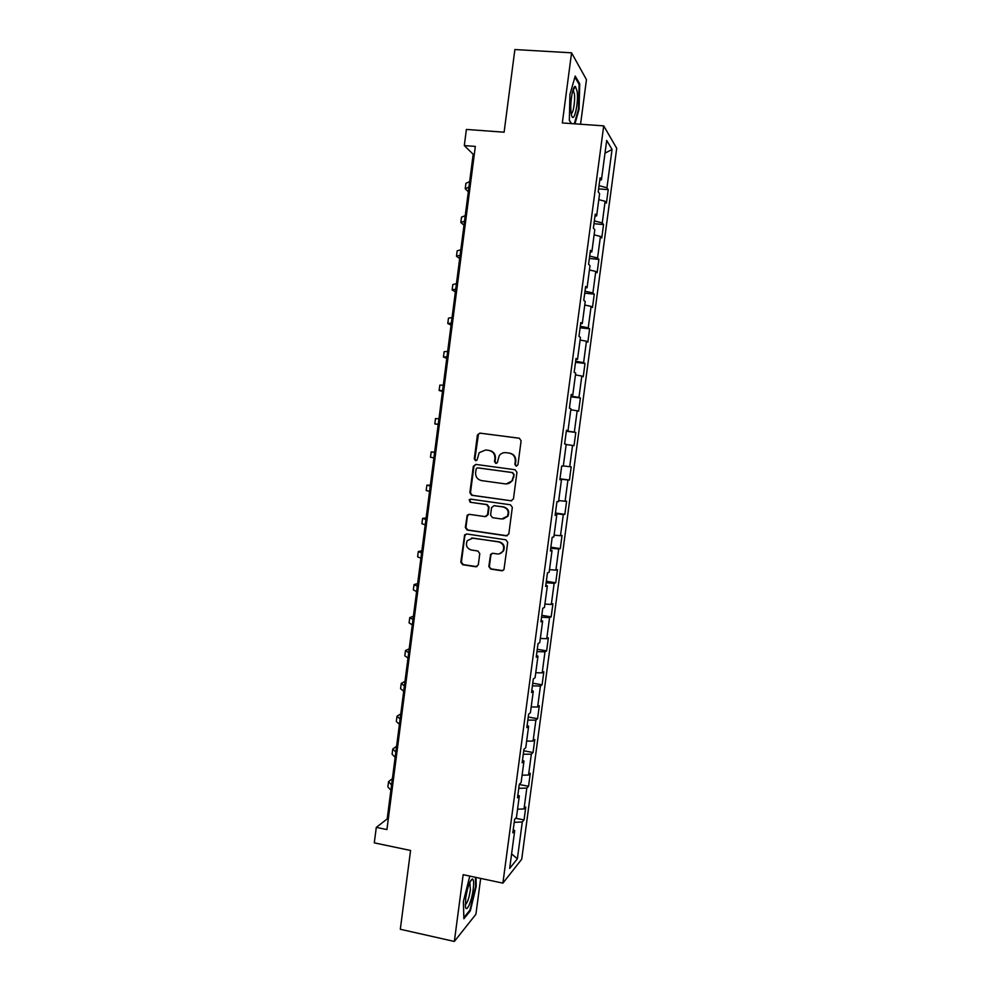 <?xml version="1.0" encoding="UTF-8"?>
<svg xmlns="http://www.w3.org/2000/svg" width="991" height="991" viewBox="0 0 991 991"><rect width="100%" height="100%" fill="white"/><g stroke="black" fill="none" stroke-linecap="round" stroke-linejoin="round"><path stroke-width="1.49" d="M516.2 466.154L517.946 464.779L521.117 440.76L519.21 438.208L479.867 433.117L477.402 435.074L474.293 458.907L475.606 460.679L477.018 460.072L479.161 452.726L485.615 449.976L488.885 450.41C493.047 451.4 495.054 454.113 494.905 458.523L494.509 461.62L495.822 463.404L497.284 462.747L499.253 455.625C500.95 453.395 503.168 452.404 505.918 452.664L509.201 453.098C513.4 454.101 515.431 456.814 515.283 461.261L514.862 464.358L516.2 466.154M488.836 566.505L490.718 569.069L501.731 570.779L503.948 569.676L507.714 542.362L505.819 539.785L466.687 533.963L464.606 534.905L460.803 562.182L462.673 564.734L475.841 566.778L478.306 564.87L479.78 553.585L477.91 551.021L471.357 550.03C466.724 548.395 465.374 545.261 467.294 540.652L472.918 538.088L498.684 541.928C503.217 543.452 504.642 546.487 502.982 551.058C501.582 553.238 499.625 554.192 497.098 553.932L492.787 553.275L490.619 554.328L488.836 566.505L491.276 568.933L502.871 570.643M580.553 124.234L586.461 79.639L571.572 52.82L514.874 49.55L504.109 132.199L466.389 129.437L464.308 145.578L475.333 146.42L386.924 829.578L376.295 827.386L374.288 842.858L410.571 850.476L400.314 929.273L454.349 941.45L475.915 914.247L480.672 878.398M571.572 52.82L562.318 122.946L603.717 125.869L502.895 883.13L463.156 874.681L454.349 941.45M510.947 500.851L513.449 498.907L516.955 472.286L515.06 469.734L475.779 464.407L473.314 466.352L469.87 492.762L471.741 495.314L511.604 500.839M512.335 507.355L508.829 533.926L506.339 535.846L467.195 530.061L465.336 527.509L467.182 515.233L469.251 514.317L485.07 516.608L487.547 514.676L488.526 507.169L486.643 504.617L470.168 502.264L469.139 499.761L470.576 499.13L510.427 504.791L512.335 507.355M603.717 125.869L616.712 148.303L521.724 859.209L502.895 883.13M515.617 818.256L524.053 819.941L525.775 806.996L524.028 808.941L526.816 788.08L528.55 786.272L530.284 773.302L528.55 775.036L531.337 754.139L533.059 752.516L534.793 739.521L533.084 741.057L535.883 720.11L537.568 718.71L539.315 705.679L537.63 707.004L540.429 686.02L542.089 684.818L543.836 671.774L542.188 672.889L544.988 651.867L546.623 650.864L548.37 637.795L546.747 638.712L549.559 617.628L551.169 616.848L552.916 603.742L551.318 604.448L554.142 583.327L555.728 582.758L557.475 569.627L555.901 570.122L558.726 548.964L560.287 548.593L562.046 535.437L560.497 535.722L563.322 514.515L564.858 514.354L566.617 501.173L565.093 501.248L567.93 480.003L569.441 480.053L571.2 466.848L569.714 466.711L572.55 445.417L574.024 445.69L575.796 432.448L574.334 432.101L577.171 410.77L578.62 411.24L580.392 397.973L578.955 397.416L581.816 376.035L583.228 376.729L585.012 363.437L583.6 362.656L586.461 341.238L587.849 342.143L589.633 328.814L588.245 327.835L591.107 306.368L592.482 307.483L594.266 294.141L592.903 292.927L595.777 271.423L597.115 272.76L598.898 259.382L597.573 257.957L600.447 236.403L601.76 237.951L603.556 224.548L602.255 222.913L605.129 201.309L606.418 203.081L608.214 189.653L606.938 187.794L612.054 149.443L606.703 140.437L601.45 179.817L600.088 177.835L598.23 191.808L599.605 193.691L596.644 215.877L595.257 214.13L593.398 228.066L594.798 229.726L591.85 251.85L590.438 250.339L588.58 264.25L590.004 265.675L587.068 287.762L585.619 286.473L583.773 300.347L585.223 301.549L582.287 323.586L580.813 322.533L578.967 336.383L580.453 337.349L577.53 359.337L576.019 358.519L574.173 372.331L575.697 373.074L572.773 395.013L571.237 394.418L569.404 408.205L570.94 408.713L568.029 430.614L566.456 430.243L564.622 444.005L566.208 444.29L563.284 466.142L561.699 465.993L559.865 479.731L561.476 479.78L559.89 479.533M524.053 819.941L522.294 821.96L517.376 858.813L509.671 868.438L514.701 830.644L512.83 832.799L514.614 819.359L516.484 817.29L519.334 795.897L517.488 797.829L519.284 784.364L521.117 782.506L523.979 761.063L522.158 762.785L523.954 749.283L525.763 747.648L528.637 726.168L526.828 727.667L528.637 714.139L530.42 712.715L533.294 691.185L531.523 692.474L533.331 678.909L535.09 677.72L537.964 656.141L536.218 657.206L538.026 643.617L539.761 642.639L542.647 621.023L540.937 621.852L542.746 608.239L544.455 607.483L547.342 585.817L545.645 586.437L547.466 572.798L549.15 572.265L552.037 550.55L550.377 550.946L552.198 537.271L553.845 536.961L556.756 515.209L555.121 515.37L556.942 501.669L558.565 501.595L561.476 479.78M517.562 809.213L524.028 808.941M518.751 788.341L526.816 788.08M519.334 795.897L517.859 795.055M522.096 775.21L528.55 775.036M523.285 754.262L531.337 754.139M523.979 761.063L522.492 760.295M526.642 741.119L533.084 741.057M527.844 720.11L535.883 720.11M528.637 726.168L527.125 725.449M531.188 706.967L537.63 707.004M532.402 685.883L540.429 686.02M533.294 691.185L531.783 690.541M535.747 672.74L542.188 672.889M536.973 651.595L544.988 651.867M537.964 656.141L536.441 655.559M540.318 638.439L546.747 638.712M541.544 617.22L549.559 617.628M542.647 621.023L541.111 620.502M544.901 604.076L551.318 604.448M546.14 582.782L554.142 583.327M547.342 585.817L545.793 585.371M549.497 569.639L555.901 570.122M550.736 548.283L558.726 548.964M552.037 550.55L550.488 550.166M554.093 535.14L560.497 535.722M555.344 513.697L563.322 514.515M556.756 515.209L555.183 514.886M558.701 500.554L565.093 501.248M559.965 479.049L567.93 480.003M563.322 465.906L569.714 466.711M566.171 444.538L572.55 445.417M566.369 430.949L574.334 432.101M570.804 409.779L577.171 410.77M568.029 430.614L566.431 430.453M571.002 396.127L578.955 397.416M575.449 374.932L581.816 376.035M572.773 395.013L571.163 394.913M575.66 361.232L583.6 362.656M580.094 340.024L586.461 341.238M577.53 359.337L575.907 359.312M580.317 326.262L588.245 327.835M584.764 305.042L591.107 306.368M582.287 323.586L580.664 323.623M584.987 291.23L592.903 292.927M589.434 269.986L595.777 271.423M587.068 287.762L585.433 287.861M589.657 256.112L597.573 257.957M594.117 234.855L600.447 236.403M591.85 251.85L590.202 252.024M594.352 220.931L602.255 222.913M598.812 199.649L605.129 201.309M596.644 215.877L594.996 216.112M599.047 185.664L606.938 187.794M605.005 153.184L612.054 149.443M601.45 179.817L599.79 180.127M464.308 145.578L473.178 154.286L387.184 818.938L376.295 827.386M511.604 853.908L517.376 858.813M514.218 822.357L522.294 821.96M514.701 830.644L513.227 829.752M474.305 154.373L473.178 154.286M388.261 819.161L387.184 818.938M598.626 188.86L608.214 189.653M593.981 223.706L603.556 224.548M589.348 258.478L598.898 259.382M584.727 293.163L594.266 294.141M580.107 327.798L589.633 328.814M575.511 362.347L585.012 363.437M570.915 396.834L580.392 397.973M566.332 431.246L575.796 432.448M560.002 478.777L569.441 480.053M555.431 513.016L564.858 514.354M550.885 547.193L560.287 548.593M546.338 581.296L555.728 582.758M541.804 615.337L551.169 616.848M537.271 649.291L546.623 650.864M532.762 683.195L542.089 684.818M528.253 717.026L537.568 718.71M523.756 750.782L533.059 752.516M519.259 784.476L528.55 786.272M574.966 123.838L579.066 109.245L579.723 83.876L575.214 76.059L569.924 94.467L569.342 120.444L571.435 123.59M469.784 876.094L463.379 901.5L463.887 918.756L470.341 910.803L476.213 886.363L476.014 877.419M578.781 83.814L579.723 83.876M578.434 109.196L579.066 109.245M469.548 910.63L470.341 910.803M475.593 886.239L476.213 886.363M516.546 466.154L515.394 464.407L515.803 461.298C515.952 456.876 513.933 454.163 509.733 453.16L509.201 453.098M506.104 452.689L509.733 453.16M485.85 450.001L489.443 450.471C493.605 451.462 495.611 454.163 495.463 458.585L495.054 461.67L496.181 463.404M519.507 438.27L480.449 433.203L478.467 434.033L474.887 458.957L475.977 460.679M475.965 464.432L473.909 466.389L470.465 492.762L472.335 495.302L511.48 500.827M513.549 474.342L512.223 472.558L477.749 467.863L476.324 468.483L475.606 472.484C475.457 476.882 477.451 479.594 481.601 480.61L505.15 483.868C508.036 484.141 510.315 483.063 512.013 480.647L514.081 474.367L512.223 472.558M478.12 467.888L512.743 472.583M506.265 483.93L512.545 480.66L513.115 477.625M514.081 474.367L513.648 477.637M469.102 514.292L467.405 516.187L465.931 527.447L467.802 529.987L507.243 535.784M485.85 516.571L488.105 514.639L489.096 507.132L487.213 504.58L470.168 502.264M470.626 499.142L469.734 499.749L470.762 502.239M501.582 518.999L507.404 516.212C509.188 511.591 507.776 508.507 503.168 506.971L494.051 505.67L491.573 507.603L490.595 515.122L492.477 517.674L501.582 518.999M503.242 518.999L507.937 516.162C509.721 511.554 508.309 508.47 503.713 506.934L503.168 506.971M493.914 505.658L503.713 506.934M492.329 553.263L490.879 555.071L489.393 566.369M499.39 553.808L503.515 550.946C505.187 546.388 503.75 543.353 499.229 541.829L498.684 541.928M471.58 538.039L499.229 541.829M466.414 533.938L464.841 535.797L461.41 562.046L463.28 564.61L476.931 566.654M468.334 191.746L465.213 188.736L468.941 187.076M465.262 188.34L465.906 183.31L469.647 181.601M571.089 112.689L571.361 114.374C573.417 125.609 578.831 103.894 577.146 91.358L575.437 86.527C572.835 84.978 569.763 103.448 571.089 112.689M571.2 113.457C573.17 114.089 575.35 100.723 574.408 93.786L572.971 90.131M574.904 77.125L579.128 84.396L578.484 108.985L574.334 123.788M571.559 123.59L569.354 120.258M473.19 889.336C473.958 883.031 473.71 879.574 472.459 878.955C469.87 880.33 467.616 886.734 465.708 898.156L465.448 906.654C466.377 913.454 471.753 901.253 473.19 889.336M465.275 904.498C467.269 903.346 468.966 898.503 470.378 889.98L469.858 882.126M475.395 877.283L475.606 886.499L469.907 910.184L463.85 917.629M464.011 225.192L460.84 222.529L464.531 221.154M460.877 222.195L461.533 217.116L465.237 215.704M459.688 258.577L456.479 256.26L460.121 255.17M456.517 255.975L457.173 250.859L460.827 249.732M455.377 291.887L452.131 289.917L455.736 289.124M452.156 289.694L452.825 284.528L456.442 283.686M451.078 325.135L447.783 323.512L451.351 323.004M447.808 323.339L448.477 318.136L452.057 317.578M446.78 358.321L443.448 357.045L446.978 356.81M443.46 356.921L444.141 351.681L447.672 351.396M442.494 391.445L439.124 390.504L442.605 390.553M439.137 390.429L439.818 385.152L443.311 385.152M438.22 424.495L434.801 423.9L438.257 424.235M434.814 423.875L435.495 418.549L438.951 418.834M434.628 452.206L431.184 451.896L434.603 452.453M431.184 451.908L430.49 457.223L433.897 457.842M430.367 485.144L426.886 485.169L430.255 486.011M426.873 485.231L426.192 490.495L429.561 491.375M426.118 518.008L422.587 518.367L425.919 519.495M422.575 518.491L421.906 523.682L425.226 524.846M421.869 550.81L418.301 551.516L421.596 552.904M418.289 551.69L417.62 556.818L420.915 558.255M417.632 583.563L414.027 584.591L417.285 586.263M414.003 584.814L413.346 589.88L416.592 591.602M413.408 616.241L409.766 617.591L412.974 619.548M409.729 617.876L409.085 622.881L412.293 624.875M409.184 648.845L405.505 650.542L408.676 652.759M405.455 650.864L404.824 655.819L407.995 658.074M404.972 681.399L401.256 683.418L404.39 685.908M401.206 683.802L400.575 688.683L403.709 691.222M400.773 713.879L397.007 716.233L400.116 718.995M396.957 716.666L396.326 721.485L399.423 724.297M396.573 746.31L392.77 748.985L395.843 752.02M392.709 749.456L392.102 754.225L395.149 757.31M392.386 778.666L388.546 781.664L391.569 784.971M388.484 782.196L387.877 786.904L390.888 790.248M572.773 90.763L573.702 90.825M573.095 90.156L575.437 86.527M469.932 881.978L472.459 878.955"/></g></svg>
